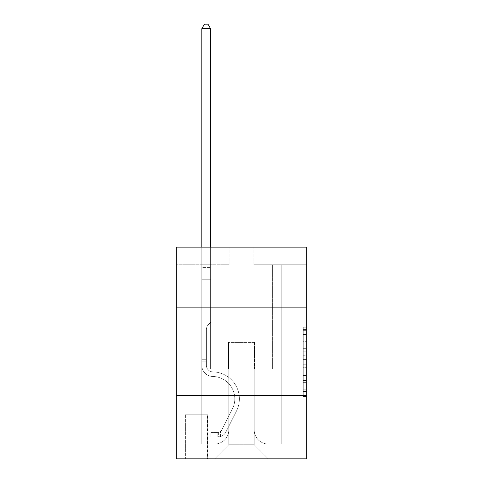 <?xml version="1.0" encoding="UTF-8"?>
<svg xmlns="http://www.w3.org/2000/svg" width="483" height="483" viewBox="0 0 483 483"><rect width="100%" height="100%" fill="white"/><g stroke="black" fill="none" stroke-linecap="round" stroke-linejoin="round"><path stroke-width="0.36" stroke-dasharray="2.42 1.81" d="M303.246 348.309L303.246 359.394L306.777 359.394L306.777 392.987L306.777 330.65L306.777 359.394L303.246 359.394L303.246 329.611L303.246 396.452L303.246 327.184L303.246 391.604L306.777 391.604L303.246 391.604L306.777 391.604L303.246 391.604L303.246 380.519L303.246 396.452L306.777 396.452L306.777 327.184L306.777 391.429L306.777 364.242L303.246 364.242L306.777 364.242L306.777 380.519L306.777 332.032L303.246 332.032L306.777 332.032L306.777 396.452L306.777 330.65L306.777 396.452L303.246 396.452L303.246 327.184L306.777 327.184L306.777 330.65L306.777 327.184L306.777 330.65L306.777 327.184L306.777 329.611L306.777 327.184L303.246 327.184L303.246 332.032L306.777 332.032L303.246 332.032L303.246 348.309L306.777 348.309M264.08 307.128L264.08 395.342L218.92 395.342L264.08 395.342L218.92 395.342L264.08 395.342L264.08 307.128L218.92 307.128L218.92 395.342L218.92 307.128L264.08 307.128M207.63 414.746L185.043 414.746L207.63 414.746L207.63 458.85L185.043 458.85L207.63 458.85M185.043 414.746L185.043 458.85M306.777 355.24L306.777 351.775L306.777 355.24L303.246 355.24L303.246 341.3L303.246 382.337L303.246 372.037L306.777 372.037L303.246 372.037L303.246 396.452L306.777 396.452L303.246 396.452L306.777 396.452L303.246 396.452L303.246 327.184L306.777 327.184L303.246 327.184L306.777 327.184L303.246 327.184L303.246 355.24L306.777 355.24M306.777 395.342L306.777 458.85L176.223 458.85L176.223 395.342L306.777 395.342L306.777 247.145L253.847 247.145L306.777 247.145L306.777 264.787L306.777 247.145L176.223 247.145L229.153 247.145L176.223 247.145L176.223 264.787L229.153 264.787L176.223 264.787L176.223 247.145L176.223 307.128L306.777 307.128L176.223 307.128L176.223 395.342L306.777 395.342L176.223 395.342M201.803 264.787L201.803 444.028L214.681 444.028A14.116 14.116 0 0 0 228.797 429.918L228.797 342.411L228.797 444.734L228.797 342.411L228.797 444.734L228.797 342.411L254.203 342.411L254.203 429.918A14.116 14.116 0 0 0 268.319 444.028L281.197 444.028L281.197 264.787L281.197 444.028L281.197 264.787L281.197 444.028L281.197 264.787L281.197 444.028L281.197 264.787L281.197 444.028L281.197 264.787L281.197 444.028L281.197 264.787L281.197 444.028L281.197 264.787L281.197 444.028L281.197 264.787L281.197 444.028L281.197 264.787L281.197 444.028L281.197 264.787L281.197 444.028L281.197 264.787L281.197 444.028L281.197 264.787L281.197 444.028L293.012 444.028L268.319 444.028L281.197 444.028L268.319 444.028L281.197 444.028L268.319 444.028L281.197 444.028L268.319 444.028L281.197 444.028L268.319 444.028L281.197 444.028L268.319 444.028L281.197 444.028L268.319 444.028L281.197 444.028L268.319 444.028L281.197 444.028L268.319 444.028L281.197 444.028L268.319 444.028L281.197 444.028L268.319 444.028L281.197 444.028L281.197 264.787L272.376 264.787L281.197 264.787L272.376 264.787L281.197 264.787L272.376 264.787L281.197 264.787L272.376 264.787L281.197 264.787L272.376 264.787L281.197 264.787L272.376 264.787L281.197 264.787L272.376 264.787L281.197 264.787L272.376 264.787L281.197 264.787L272.376 264.787L281.197 264.787L272.376 264.787L281.197 264.787L272.376 264.787L281.197 264.787L272.376 264.787L281.197 264.787L272.376 264.787L281.197 264.787L281.197 444.028L268.319 444.028A14.116 14.116 0 0 1 254.203 429.918A14.116 14.116 0 0 0 268.319 444.028A14.116 14.116 0 0 1 254.203 429.918A14.116 14.116 0 0 0 268.319 444.028A14.116 14.116 0 0 1 254.203 429.918A14.116 14.116 0 0 0 268.319 444.028A14.116 14.116 0 0 1 254.203 429.918A14.116 14.116 0 0 0 268.319 444.028A14.116 14.116 0 0 1 254.203 429.918A14.116 14.116 0 0 0 268.319 444.028A14.116 14.116 0 0 1 254.203 429.918A14.116 14.116 0 0 0 268.319 444.028A14.116 14.116 0 0 1 254.203 429.918A14.116 14.116 0 0 0 268.319 444.028A14.116 14.116 0 0 1 254.203 429.918A14.116 14.116 0 0 0 268.319 444.028A14.116 14.116 0 0 1 254.203 429.918A14.116 14.116 0 0 0 268.319 444.028A14.116 14.116 0 0 1 254.203 429.918A14.116 14.116 0 0 0 268.319 444.028A14.116 14.116 0 0 1 254.203 429.918A14.116 14.116 0 0 0 268.319 444.028A14.116 14.116 0 0 1 254.203 429.918L254.203 342.411L254.203 444.734L228.797 444.734L254.203 444.734L268.319 458.85L293.012 458.85L214.681 458.85L268.319 458.85L254.203 444.734L268.319 458.85L254.203 444.734L254.203 342.411L254.203 444.734L254.203 342.411L228.447 342.411L228.447 368.873L210.624 368.873L210.624 264.787L201.803 264.787L201.803 444.028L214.681 444.028A14.116 14.116 0 0 0 228.797 429.918L228.797 342.411L228.447 342.411L228.447 368.873L210.624 368.873L210.624 264.787L201.803 264.787L201.803 444.028L214.681 444.028L189.988 444.028L214.681 444.028L201.803 444.028L201.803 264.787L201.803 444.028L201.803 264.787L201.803 444.028L201.803 264.787L201.803 444.028L201.803 264.787L201.803 444.028L201.803 264.787L201.803 444.028L201.803 264.787L201.803 444.028L201.803 264.787L201.803 444.028L201.803 264.787L201.803 444.028L201.803 264.787L201.803 444.028L201.803 264.787L201.803 444.028L201.803 264.787L210.624 264.787L201.803 264.787L210.624 264.787L201.803 264.787L210.624 264.787L201.803 264.787L210.624 264.787L201.803 264.787L210.624 264.787L201.803 264.787L210.624 264.787L201.803 264.787L210.624 264.787L201.803 264.787L210.624 264.787L201.803 264.787L210.624 264.787L201.803 264.787L210.624 264.787L201.803 264.787L210.624 264.787L201.803 264.787L210.624 264.787L201.803 264.787L201.803 444.028L201.803 264.787M228.797 429.918L228.797 342.411L228.447 342.411L228.447 368.873L210.624 368.873L210.624 264.787L210.624 368.873L210.624 264.787L210.624 368.873L210.624 264.787L210.624 368.873L210.624 264.787L210.624 368.873L210.624 264.787L210.624 368.873L210.624 264.787L210.624 368.873L210.624 264.787L210.624 368.873L210.624 264.787L210.624 368.873L210.624 264.787L210.624 368.873L210.624 264.787L210.624 368.873L210.624 264.787L210.624 368.873L210.624 264.787L210.624 368.873L228.447 368.873L210.624 368.873L228.447 368.873L210.624 368.873L228.447 368.873L210.624 368.873L228.447 368.873L210.624 368.873L228.447 368.873L210.624 368.873L228.447 368.873L210.624 368.873L228.447 368.873L210.624 368.873L228.447 368.873L210.624 368.873L228.447 368.873L210.624 368.873L228.447 368.873L210.624 368.873L228.447 368.873L210.624 368.873L228.447 368.873L228.447 342.411L228.447 368.873L228.447 342.411L228.447 368.873L228.447 342.411L228.447 368.873L228.447 342.411L228.447 368.873L228.447 342.411L228.447 368.873L228.447 342.411L228.447 368.873L228.447 342.411L228.447 368.873L228.447 342.411L228.447 368.873L228.447 342.411L228.447 368.873L228.447 342.411L228.447 368.873L228.447 342.411L228.447 368.873L228.447 342.411L228.797 342.411L228.447 342.411L228.797 342.411L228.447 342.411L228.797 342.411L228.447 342.411L228.797 342.411L228.447 342.411L228.797 342.411L228.447 342.411L228.797 342.411L228.447 342.411L228.797 342.411L228.447 342.411L228.797 342.411L228.447 342.411L228.797 342.411L228.447 342.411L228.797 342.411L228.447 342.411L228.797 342.411L228.447 342.411L228.797 342.411L228.797 429.918A14.116 14.116 0 0 1 214.681 444.028A14.116 14.116 0 0 0 228.797 429.918A14.116 14.116 0 0 1 214.681 444.028A14.116 14.116 0 0 0 228.797 429.918A14.116 14.116 0 0 1 214.681 444.028A14.116 14.116 0 0 0 228.797 429.918A14.116 14.116 0 0 1 214.681 444.028A14.116 14.116 0 0 0 228.797 429.918A14.116 14.116 0 0 1 214.681 444.028A14.116 14.116 0 0 0 228.797 429.918A14.116 14.116 0 0 1 214.681 444.028A14.116 14.116 0 0 0 228.797 429.918A14.116 14.116 0 0 1 214.681 444.028A14.116 14.116 0 0 0 228.797 429.918A14.116 14.116 0 0 1 214.681 444.028A14.116 14.116 0 0 0 228.797 429.918A14.116 14.116 0 0 1 214.681 444.028A14.116 14.116 0 0 0 228.797 429.918A14.116 14.116 0 0 1 214.681 444.028A14.116 14.116 0 0 0 228.797 429.918A14.116 14.116 0 0 1 214.681 444.028A14.116 14.116 0 0 0 228.797 429.918M306.777 264.787L253.847 264.787L306.777 264.787M185.4 458.85L207.273 458.85L185.4 458.85L185.4 414.746L207.273 414.746L207.273 458.85L207.273 414.746L185.4 414.746L185.4 458.85M189.988 458.85L214.681 458.85L228.797 444.734L214.681 458.85L228.797 444.734L214.681 458.85L189.988 458.85L189.988 444.028L189.988 458.85M254.553 342.411L254.203 342.411L254.553 342.411L254.203 342.411L254.553 342.411L254.203 342.411L254.553 342.411L254.203 342.411L254.553 342.411L254.203 342.411L254.553 342.411L254.203 342.411L254.553 342.411L254.203 342.411L254.553 342.411L254.203 342.411L254.553 342.411L254.203 342.411L254.553 342.411L254.203 342.411L254.553 342.411L254.203 342.411L254.553 342.411L254.203 342.411L254.553 342.411L254.203 342.411L254.553 342.411L254.553 368.873L254.553 342.411M253.847 264.787L253.847 247.145L253.847 264.787M229.153 264.787L229.153 247.145L229.153 264.787M293.012 444.028L293.012 458.85L293.012 444.028M272.376 264.787L272.376 368.873L254.553 368.873L272.376 368.873L254.553 368.873L272.376 368.873L254.553 368.873L272.376 368.873L254.553 368.873L272.376 368.873L254.553 368.873L272.376 368.873L254.553 368.873L272.376 368.873L254.553 368.873L272.376 368.873L254.553 368.873L272.376 368.873L254.553 368.873L272.376 368.873L254.553 368.873L272.376 368.873L254.553 368.873L272.376 368.873L254.553 368.873L272.376 368.873L254.553 368.873L272.376 368.873L272.376 264.787M306.777 307.128L176.223 307.128M303.246 359.394L306.777 359.394L303.246 359.394M303.246 329.611L303.246 327.184L303.246 329.611L306.777 329.611L303.246 329.611M303.246 382.168L303.246 367.708L303.246 382.168L306.777 382.168L303.246 382.168M303.246 367.708L303.246 364.242L306.777 364.242L303.246 364.242L303.246 367.708L306.777 367.708L303.246 367.708M303.246 341.3L303.246 332.032L303.246 341.3L306.777 341.3L303.246 341.3M303.246 327.184L306.777 327.184L303.246 327.184L303.246 330.65L303.246 327.184L306.777 327.184M303.246 396.452L306.777 396.452L303.246 396.452L303.246 392.987L303.246 396.452M206.392 359.702L206.392 361.821L201.803 361.821L201.803 359.702L201.803 365.353L201.803 28.739L201.803 279.252L201.803 28.739L210.624 28.739L210.624 267.612L210.624 28.739L201.803 28.739L204.454 24.15L207.98 24.15L204.454 24.15L201.803 28.739L201.803 279.252L201.803 28.739L210.624 28.739L207.98 24.15L210.624 28.739L210.624 279.252L201.803 279.252L201.803 28.739L204.454 24.15L207.98 24.15L204.454 24.15L201.803 28.739L201.803 279.252L201.803 28.739L210.624 28.739L201.803 28.739L204.454 24.15L207.98 24.15L210.624 28.739L207.98 24.15L204.454 24.15L201.803 28.739L201.803 279.252L201.803 28.739L210.624 28.739L210.624 267.612L210.624 28.739L201.803 28.739L204.454 24.15L207.98 24.15L210.624 28.739L207.98 24.15L204.454 24.15L201.803 28.739L201.803 279.252L201.803 28.739L210.624 28.739L210.624 268.928L210.624 28.739L201.803 28.739L204.454 24.15L207.98 24.15L210.624 28.739L207.98 24.15L204.454 24.15L201.803 28.739L201.803 279.252L201.803 28.739L210.624 28.739L210.624 322.3L208.638 324.286A7.668 7.668 -35.3 0 0 206.392 329.708A7.668 7.668 144.7 0 1 208.638 324.286L210.624 322.3L210.624 279.252L201.803 279.252L201.803 268.928L201.803 365.353A11.115 11.115 -35.3 0 0 212.743 376.468A11.115 11.115 144.7 0 1 201.803 365.353L201.803 279.252L210.624 279.252L210.624 28.739L201.803 28.739L204.454 24.15L207.98 24.15L210.624 28.739L207.98 24.15L204.454 24.15L201.803 28.739L201.803 268.928L201.803 28.739L210.624 28.739L210.624 322.3L208.638 324.286A7.668 7.668 -59.4 0 0 206.392 329.708A7.668 7.668 120.6 0 1 208.638 324.286L210.624 322.3L210.624 279.252L201.803 279.252L201.803 365.353A11.115 11.115 -59.4 0 0 212.743 376.468A11.115 11.115 144.7 0 1 201.803 365.353L201.803 279.252L210.624 279.252L210.624 28.739L201.803 28.739L204.454 24.15L207.98 24.15L210.624 28.739L207.98 24.15L204.454 24.15L201.803 28.739L201.803 279.252L210.624 279.252L210.624 322.3L208.638 324.286A7.668 7.668 -59.4 0 0 206.392 329.708A7.668 7.668 120.6 0 1 208.638 324.286L210.624 322.3L210.624 268.928L210.624 279.252L201.803 279.252L201.803 365.353A11.115 11.115 -59.4 0 0 212.743 376.468A11.115 11.115 144.7 0 1 201.803 365.353L201.803 279.252L210.624 279.252L210.624 322.3L208.638 324.286A7.668 7.668 -59.4 0 0 206.392 329.708A7.668 7.668 120.6 0 1 208.638 324.286L210.624 322.3L210.624 267.612L210.624 279.252L201.803 279.252L201.803 365.353A11.115 11.115 -59.4 0 0 212.743 376.468A22.405 22.405 144.7 0 1 232.408 408.932A22.405 22.405 -35.3 0 0 212.743 376.468A11.115 11.115 120.6 0 1 201.803 365.353L201.803 279.252L210.624 279.252L210.624 322.3L208.638 324.286A7.668 7.668 -59.4 0 0 206.392 329.708A7.668 7.668 120.6 0 1 208.638 324.286L210.624 322.3L210.624 28.739L210.624 279.252L201.803 279.252L201.803 365.353A11.115 11.115 -59.4 0 0 212.743 376.468A11.115 11.115 120.6 0 1 201.803 365.353L201.803 279.252L210.624 279.252L210.624 322.3L208.638 324.286A7.668 7.668 -59.4 0 0 206.392 329.708A7.668 7.668 120.6 0 1 208.638 324.286L210.624 322.3L210.624 28.739L201.803 28.739L210.624 28.739L207.98 24.15L210.624 28.739L210.624 279.252L201.803 279.252L201.803 365.353A11.115 11.115 -59.4 0 0 212.743 376.468A11.115 11.115 120.6 0 1 201.803 365.353L201.803 279.252L210.624 279.252L210.624 322.3L208.638 324.286A7.668 7.668 -59.4 0 0 206.392 329.708A7.668 7.668 120.6 0 1 208.638 324.286L210.624 322.3L210.624 28.739L201.803 28.739L204.454 24.15L207.98 24.15L204.454 24.15L201.803 28.739L201.803 267.612L201.803 28.739L210.624 28.739L207.98 24.15L210.624 28.739L210.624 279.252L201.803 279.252L201.803 365.353A11.115 11.115 -59.4 0 0 212.743 376.468A22.405 22.405 120.6 0 1 232.408 408.932A22.405 22.405 -35.3 0 0 212.743 376.468A11.115 11.115 120.6 0 1 201.803 365.353L201.803 279.252L210.624 279.252L210.624 322.3L208.638 324.286A7.668 7.668 -59.4 0 0 206.392 329.708A7.668 7.668 120.6 0 1 208.638 324.286L210.624 322.3L210.624 28.739L201.803 28.739L204.454 24.15L207.98 24.15L204.454 24.15L201.803 28.739L201.803 268.928L201.803 28.739L210.624 28.739L207.98 24.15L210.624 28.739L210.624 279.252L201.803 279.252L201.803 365.353A11.115 11.115 -59.4 0 0 212.743 376.468A11.115 11.115 120.6 0 1 201.803 365.353L201.803 279.252L210.624 279.252L210.624 322.3L208.638 324.286A7.668 7.668 -59.4 0 0 206.392 329.708A7.668 7.668 120.6 0 1 208.638 324.286L210.624 322.3L210.624 28.739L201.803 28.739L204.454 24.15L207.98 24.15L204.454 24.15L201.803 28.739L201.803 365.353A11.115 11.115 -59.4 0 0 212.743 376.468A11.115 11.115 120.6 0 1 201.803 365.353L201.803 279.252L210.624 279.252L210.624 322.3L208.638 324.286A7.668 7.668 -59.4 0 0 206.392 329.708A7.668 7.668 120.6 0 1 208.638 324.286L210.624 322.3L210.624 279.252L201.803 279.252L201.803 365.353A11.115 11.115 -59.4 0 0 212.743 376.468A22.405 22.405 120.6 0 1 232.408 408.932A22.405 22.405 -35.3 0 0 212.743 376.468A11.115 11.115 120.6 0 1 201.803 365.353L201.803 279.252L210.624 279.252L210.624 268.928L210.624 322.3L208.638 324.286A7.668 7.668 -59.4 0 0 206.392 329.708A7.668 7.668 120.6 0 1 208.638 324.286L210.624 322.3L210.624 279.252L201.803 279.252L201.803 365.353A11.115 11.115 -59.4 0 0 212.743 376.468A11.115 11.115 120.6 0 1 201.803 365.353L201.803 279.252L210.624 279.252L210.624 267.612L210.624 322.3L208.638 324.286A7.668 7.668 -59.4 0 0 206.392 329.708A7.668 7.668 120.6 0 1 208.638 324.286L210.624 322.3L210.624 279.252L201.803 279.252L201.803 365.353A11.115 11.115 -59.4 0 0 212.743 376.468A11.115 11.115 120.6 0 1 201.803 365.353L201.803 279.252L210.624 279.252L210.624 28.739L207.98 24.15L210.624 28.739L210.624 322.3L208.638 324.286A7.668 7.668 -59.4 0 0 206.392 329.708A7.668 7.668 120.6 0 1 208.638 324.286L210.624 322.3L210.624 279.252L201.803 279.252L201.803 365.353L201.803 361.821L206.392 361.821L206.392 359.702L201.803 359.702L206.392 359.702L206.392 365.353L206.392 329.708L206.392 365.353A6.527 6.527 -35.3 0 0 212.816 371.88A6.527 6.527 144.7 0 1 206.392 365.353L206.392 329.708L206.392 365.353L206.392 359.702L201.803 359.702L206.392 359.702L206.392 365.353A6.527 6.527 -59.4 0 0 212.816 371.88A6.527 6.527 144.7 0 1 206.392 365.353L206.392 329.708L206.392 365.353A6.527 6.527 -59.4 0 0 212.816 371.88A6.527 6.527 144.7 0 1 206.392 365.353L206.392 329.708L206.392 365.353L206.392 359.702L201.803 359.702L206.392 359.702L206.392 365.353A6.527 6.527 -59.4 0 0 212.816 371.88A26.994 26.994 144.7 0 1 236.507 410.997A26.994 26.994 -35.3 0 0 212.816 371.88A6.527 6.527 120.6 0 1 206.392 365.353L206.392 329.708L206.392 365.353A6.527 6.527 -59.4 0 0 212.816 371.88A6.527 6.527 120.6 0 1 206.392 365.353L206.392 329.708L206.392 365.353L206.392 359.702L201.803 359.702L206.392 359.702L206.392 365.353A6.527 6.527 -59.4 0 0 212.816 371.88A6.527 6.527 120.6 0 1 206.392 365.353L206.392 329.708L206.392 365.353A6.527 6.527 -59.4 0 0 212.816 371.88A26.994 26.994 120.6 0 1 236.507 410.997A26.994 26.994 -35.3 0 0 212.816 371.88A6.527 6.527 120.6 0 1 206.392 365.353L206.392 329.708L206.392 365.353L206.392 359.702L201.803 359.702L206.392 359.702L206.392 365.353A6.527 6.527 -59.4 0 0 212.816 371.88A6.527 6.527 120.6 0 1 206.392 365.353L206.392 329.708L206.392 365.353A6.527 6.527 -59.4 0 0 212.816 371.88A6.527 6.527 120.6 0 1 206.392 365.353L206.392 329.708L206.392 365.353L206.392 359.702L201.803 359.702L206.392 359.702L206.392 365.353A6.527 6.527 -59.4 0 0 212.816 371.88A26.994 26.994 120.6 0 1 236.507 410.997A26.994 26.994 -35.3 0 0 212.816 371.88A6.527 6.527 120.6 0 1 206.392 365.353L206.392 329.708L206.392 365.353A6.527 6.527 -59.4 0 0 212.816 371.88A6.527 6.527 120.6 0 1 206.392 365.353L206.392 329.708L206.392 365.353L206.392 359.702L201.803 359.702M217.857 436.97A9.352 9.352 -35.3 0 0 226.038 431.82L236.507 410.997A26.994 26.994 -59.4 0 0 212.816 371.88A6.527 6.527 120.6 0 1 206.392 365.353A6.527 6.527 -59.4 0 0 212.816 371.88A26.994 26.994 120.6 0 1 236.507 410.997A26.994 26.994 -59.4 0 0 212.816 371.88A6.527 6.527 120.6 0 1 206.392 365.353L206.392 329.708L206.392 365.353A6.527 6.527 -59.4 0 0 212.816 371.88A6.527 6.527 120.6 0 1 206.392 365.353A6.527 6.527 120.6 0 0 212.816 371.88A26.994 26.994 120.6 0 1 236.507 410.997A26.994 26.994 -59.4 0 0 212.816 371.88A6.527 6.527 120.6 0 1 206.392 365.353A6.527 6.527 120.6 0 0 212.816 371.88A6.527 6.527 120.6 0 1 206.392 365.353A6.527 6.527 120.6 0 0 212.816 371.88A26.994 26.994 120.6 0 1 236.507 410.997L226.038 431.82L236.507 410.997A26.994 26.994 -59.4 0 0 212.816 371.88A6.527 6.527 120.6 0 1 206.392 365.353A6.527 6.527 120.6 0 0 212.816 371.88A26.994 26.994 120.6 0 1 236.507 410.997A26.994 26.994 -59.4 0 0 212.816 371.88A6.527 6.527 120.6 0 1 206.392 365.353A6.527 6.527 120.6 0 0 212.816 371.88A6.527 6.527 120.6 0 1 206.392 365.353A6.527 6.527 120.6 0 0 212.816 371.88A26.994 26.994 120.6 0 1 236.507 410.997A26.994 26.994 -59.4 0 0 212.816 371.88A6.527 6.527 120.6 0 1 206.392 365.353A6.527 6.527 120.6 0 0 212.816 371.88A26.994 26.994 120.6 0 1 236.507 410.997L226.038 431.82A9.352 9.352 144.7 0 1 220.508 436.535A9.352 9.352 -35.3 0 0 226.038 431.82L236.507 410.997A26.994 26.994 -59.4 0 0 212.816 371.88A6.527 6.527 120.6 0 1 206.392 365.353A6.527 6.527 120.6 0 0 212.816 371.88A6.527 6.527 120.6 0 1 206.392 365.353A6.527 6.527 120.6 0 0 212.816 371.88A26.994 26.994 120.6 0 1 236.507 410.997A26.994 26.994 -59.4 0 0 212.816 371.88A6.527 6.527 120.6 0 1 206.392 365.353A6.527 6.527 120.6 0 0 212.816 371.88A26.994 26.994 120.6 0 1 236.507 410.997A26.994 26.994 -59.4 0 0 212.816 371.88A6.527 6.527 120.6 0 1 206.392 365.353A6.527 6.527 120.6 0 0 212.816 371.88A6.527 6.527 120.6 0 1 206.392 365.353A6.527 6.527 120.6 0 0 212.816 371.88A26.994 26.994 120.6 0 1 236.507 410.997L226.038 431.82L236.507 410.997A26.994 26.994 -59.4 0 0 212.816 371.88A6.527 6.527 120.6 0 1 206.392 365.353A6.527 6.527 120.6 0 0 212.816 371.88A26.994 26.994 120.6 0 1 236.507 410.997A26.994 26.994 -59.4 0 0 212.816 371.88A26.994 26.994 -59.4 0 1 236.507 410.997L226.038 431.82L236.507 410.997A26.994 26.994 -59.4 0 0 212.816 371.88A26.994 26.994 -59.4 0 1 236.507 410.997A26.994 26.994 -59.4 0 0 212.816 371.88A26.994 26.994 -59.4 0 1 236.507 410.997L226.038 431.82A9.352 9.352 120.6 0 1 220.508 436.535C217.785 437.115 217.785 437.115 220.508 436.535C217.785 437.115 217.785 437.115 220.508 436.535A9.352 9.352 -59.4 0 0 226.038 431.82L236.507 410.997A26.994 26.994 -59.4 0 0 212.816 371.88A26.994 26.994 -59.4 0 1 236.507 410.997L226.038 431.82L236.507 410.997A26.994 26.994 -59.4 0 0 212.816 371.88A26.994 26.994 -59.4 0 1 236.507 410.997A26.994 26.994 -59.4 0 0 212.816 371.88A26.994 26.994 -59.4 0 1 236.507 410.997L226.038 431.82L236.507 410.997A26.994 26.994 -59.4 0 0 212.816 371.88A26.994 26.994 -59.4 0 1 236.507 410.997L226.038 431.82A9.352 9.352 120.6 0 1 220.508 436.535C217.785 437.115 217.785 437.115 220.508 436.535C217.785 437.115 217.785 437.115 220.508 436.535A9.352 9.352 -59.4 0 0 226.038 431.82L236.507 410.997A26.994 26.994 -59.4 0 0 212.816 371.88A26.994 26.994 -59.4 0 1 236.507 410.997A26.994 26.994 -59.4 0 0 212.816 371.88A26.994 26.994 -59.4 0 1 236.507 410.997L226.038 431.82L236.507 410.997A26.994 26.994 -59.4 0 0 212.816 371.88A26.994 26.994 -59.4 0 1 236.507 410.997L226.038 431.82L236.507 410.997A26.994 26.994 -59.4 0 0 212.816 371.88A26.994 26.994 -59.4 0 1 236.507 410.997A26.994 26.994 -59.4 0 0 212.816 371.88A26.994 26.994 -59.4 0 1 236.507 410.997L226.038 431.82A9.352 9.352 120.6 0 1 220.508 436.535C217.785 437.115 217.785 437.115 220.508 436.535C217.785 437.115 217.785 437.115 220.508 436.535A9.352 9.352 -59.4 0 0 226.038 431.82L236.507 410.997A26.994 26.994 -59.4 0 0 212.816 371.88A26.994 26.994 -59.4 0 1 236.507 410.997L226.038 431.82A9.352 9.352 120.6 0 1 220.508 436.535C217.785 437.115 217.785 437.115 220.508 436.535C217.785 437.115 217.785 437.115 220.508 436.535A9.352 9.352 -59.4 0 0 226.038 431.82L236.507 410.997L226.038 431.82A9.352 9.352 120.6 0 1 220.508 436.535C217.785 437.115 217.785 437.115 220.508 436.535C217.785 437.115 217.785 437.115 220.508 436.535A9.352 9.352 -59.4 0 0 226.038 431.82L236.507 410.997L226.038 431.82A9.352 9.352 120.6 0 1 220.508 436.535C217.785 437.115 217.785 437.115 220.508 436.535C217.785 437.115 217.785 437.115 220.508 436.535A9.352 9.352 -59.4 0 0 226.038 431.82L236.507 410.997L226.038 431.82A9.352 9.352 120.6 0 1 220.508 436.535C217.785 437.115 217.785 437.115 220.508 436.535C217.785 437.115 217.785 437.115 220.508 436.535A9.352 9.352 -59.4 0 0 226.038 431.82L236.507 410.997L226.038 431.82A9.352 9.352 120.6 0 1 220.508 436.535C217.785 437.115 217.785 437.115 220.508 436.535C217.785 437.115 217.785 437.115 220.508 436.535A9.352 9.352 -59.4 0 0 226.038 431.82L236.507 410.997L226.038 431.82A9.352 9.352 120.6 0 1 220.508 436.535C217.785 437.115 217.785 437.115 220.508 436.535C217.785 437.115 217.785 437.115 220.508 436.535A9.352 9.352 -59.4 0 0 226.038 431.82L236.507 410.997L226.038 431.82A9.352 9.352 120.6 0 1 220.508 436.535C217.785 437.115 217.785 437.115 220.508 436.535C217.785 437.115 217.785 437.115 220.508 436.535A9.352 9.352 -59.4 0 0 226.038 431.82L236.507 410.997L226.038 431.82A9.352 9.352 120.6 0 1 220.508 436.535C217.785 437.115 217.785 437.115 220.508 436.535C217.785 437.115 217.785 437.115 220.508 436.535A9.352 9.352 -59.4 0 0 226.038 431.82L236.507 410.997L226.038 431.82A9.352 9.352 120.6 0 1 220.508 436.535C217.785 437.115 217.785 437.115 220.508 436.535C217.785 437.115 217.785 437.115 220.508 436.535A9.352 9.352 -59.4 0 0 226.038 431.82A9.352 9.352 -35.3 0 1 217.857 436.97L217.857 432.382A4.764 4.764 -35.3 0 0 221.939 429.761L232.408 408.932A22.405 22.405 -59.4 0 0 212.743 376.468A22.405 22.405 120.6 0 1 232.408 408.932A22.405 22.405 -59.4 0 0 212.743 376.468A11.115 11.115 120.6 0 1 201.803 365.353A11.115 11.115 -59.4 0 0 212.743 376.468A11.115 11.115 120.6 0 1 201.803 365.353A11.115 11.115 120.6 0 0 212.743 376.468A22.405 22.405 120.6 0 1 232.408 408.932A22.405 22.405 -59.4 0 0 212.743 376.468A11.115 11.115 120.6 0 1 201.803 365.353A11.115 11.115 120.6 0 0 212.743 376.468A11.115 11.115 120.6 0 1 201.803 365.353A11.115 11.115 120.6 0 0 212.743 376.468A22.405 22.405 120.6 0 1 232.408 408.932L221.939 429.761L232.408 408.932A22.405 22.405 -59.4 0 0 212.743 376.468A11.115 11.115 120.6 0 1 201.803 365.353A11.115 11.115 120.6 0 0 212.743 376.468A22.405 22.405 120.6 0 1 232.408 408.932A22.405 22.405 -59.4 0 0 212.743 376.468A11.115 11.115 120.6 0 1 201.803 365.353A11.115 11.115 120.6 0 0 212.743 376.468A11.115 11.115 120.6 0 1 201.803 365.353A11.115 11.115 120.6 0 0 212.743 376.468A22.405 22.405 120.6 0 1 232.408 408.932A22.405 22.405 -59.4 0 0 212.743 376.468A11.115 11.115 120.6 0 1 201.803 365.353A11.115 11.115 120.6 0 0 212.743 376.468A22.405 22.405 120.6 0 1 232.408 408.932L221.939 429.761A4.764 4.764 144.7 0 1 220.508 431.458C217.833 432.69 217.833 432.69 220.508 431.458C217.833 432.69 217.833 432.69 220.508 431.458A4.764 4.764 -35.3 0 0 221.939 429.761L232.408 408.932A22.405 22.405 -59.4 0 0 212.743 376.468A11.115 11.115 120.6 0 1 201.803 365.353A11.115 11.115 120.6 0 0 212.743 376.468A11.115 11.115 120.6 0 1 201.803 365.353A11.115 11.115 120.6 0 0 212.743 376.468A22.405 22.405 120.6 0 1 232.408 408.932A22.405 22.405 -59.4 0 0 212.743 376.468A11.115 11.115 120.6 0 1 201.803 365.353A11.115 11.115 120.6 0 0 212.743 376.468A22.405 22.405 120.6 0 1 232.408 408.932A22.405 22.405 -59.4 0 0 212.743 376.468A11.115 11.115 120.6 0 1 201.803 365.353A11.115 11.115 120.6 0 0 212.743 376.468A11.115 11.115 120.6 0 1 201.803 365.353A11.115 11.115 120.6 0 0 212.743 376.468A22.405 22.405 120.6 0 1 232.408 408.932L221.939 429.761L232.408 408.932A22.405 22.405 -59.4 0 0 212.743 376.468A11.115 11.115 120.6 0 1 201.803 365.353A11.115 11.115 120.6 0 0 212.743 376.468A22.405 22.405 120.6 0 1 232.408 408.932A22.405 22.405 -59.4 0 0 212.743 376.468A22.405 22.405 -59.4 0 1 232.408 408.932L221.939 429.761L232.408 408.932A22.405 22.405 -59.4 0 0 212.743 376.468A22.405 22.405 -59.4 0 1 232.408 408.932A22.405 22.405 -59.4 0 0 212.743 376.468A22.405 22.405 -59.4 0 1 232.408 408.932L221.939 429.761A4.764 4.764 120.6 0 1 220.508 431.458C217.833 432.69 217.833 432.69 220.508 431.458C217.833 432.69 217.833 432.69 220.508 431.458A4.764 4.764 -59.4 0 0 221.939 429.761L232.408 408.932A22.405 22.405 -59.4 0 0 212.743 376.468A22.405 22.405 -59.4 0 1 232.408 408.932L221.939 429.761L232.408 408.932A22.405 22.405 -59.4 0 0 212.743 376.468A22.405 22.405 -59.4 0 1 232.408 408.932A22.405 22.405 -59.4 0 0 212.743 376.468A22.405 22.405 -59.4 0 1 232.408 408.932L221.939 429.761L232.408 408.932A22.405 22.405 -59.4 0 0 212.743 376.468A22.405 22.405 -59.4 0 1 232.408 408.932L221.939 429.761A4.764 4.764 120.6 0 1 220.508 431.458C217.833 432.69 217.833 432.69 220.508 431.458C217.833 432.69 217.833 432.69 220.508 431.458A4.764 4.764 -59.4 0 0 221.939 429.761L232.408 408.932A22.405 22.405 -59.4 0 0 212.743 376.468A22.405 22.405 -59.4 0 1 232.408 408.932A22.405 22.405 -59.4 0 0 212.743 376.468A22.405 22.405 -59.4 0 1 232.408 408.932L221.939 429.761L232.408 408.932A22.405 22.405 -59.4 0 0 212.743 376.468A22.405 22.405 -59.4 0 1 232.408 408.932L221.939 429.761L232.408 408.932A22.405 22.405 -59.4 0 0 212.743 376.468A22.405 22.405 -59.4 0 1 232.408 408.932A22.405 22.405 -59.4 0 0 212.743 376.468A22.405 22.405 -59.4 0 1 232.408 408.932L221.939 429.761A4.764 4.764 120.6 0 1 220.508 431.458C217.833 432.69 217.833 432.69 220.508 431.458C217.833 432.69 217.833 432.69 220.508 431.458A4.764 4.764 -59.4 0 0 221.939 429.761L232.408 408.932A22.405 22.405 -59.4 0 0 212.743 376.468A22.405 22.405 -59.4 0 1 232.408 408.932L221.939 429.761A4.764 4.764 120.6 0 1 220.508 431.458C217.833 432.69 217.833 432.69 220.508 431.458C217.833 432.69 217.833 432.69 220.508 431.458A4.764 4.764 -59.4 0 0 221.939 429.761L232.408 408.932L221.939 429.761A4.764 4.764 120.6 0 1 220.508 431.458C217.833 432.69 217.833 432.69 220.508 431.458C217.833 432.69 217.833 432.69 220.508 431.458A4.764 4.764 -59.4 0 0 221.939 429.761L232.408 408.932L221.939 429.761A4.764 4.764 120.6 0 1 220.508 431.458C217.833 432.69 217.833 432.69 220.508 431.458C217.833 432.69 217.833 432.69 220.508 431.458A4.764 4.764 -59.4 0 0 221.939 429.761L232.408 408.932L221.939 429.761A4.764 4.764 120.6 0 1 220.508 431.458C217.833 432.69 217.833 432.69 220.508 431.458C217.833 432.69 217.833 432.69 220.508 431.458A4.764 4.764 -59.4 0 0 221.939 429.761L232.408 408.932L221.939 429.761A4.764 4.764 120.6 0 1 220.508 431.458C217.833 432.69 217.833 432.69 220.508 431.458C217.833 432.69 217.833 432.69 220.508 431.458A4.764 4.764 -59.4 0 0 221.939 429.761L232.408 408.932L221.939 429.761A4.764 4.764 120.6 0 1 220.508 431.458C217.833 432.69 217.833 432.69 220.508 431.458C217.833 432.69 217.833 432.69 220.508 431.458A4.764 4.764 -59.4 0 0 221.939 429.761L232.408 408.932L221.939 429.761A4.764 4.764 120.6 0 1 220.508 431.458C217.833 432.69 217.833 432.69 220.508 431.458C217.833 432.69 217.833 432.69 220.508 431.458A4.764 4.764 -59.4 0 0 221.939 429.761L232.408 408.932L221.939 429.761A4.764 4.764 120.6 0 1 220.508 431.458C217.833 432.69 217.833 432.69 220.508 431.458C217.833 432.69 217.833 432.69 220.508 431.458A4.764 4.764 -59.4 0 0 221.939 429.761L232.408 408.932L221.939 429.761A4.764 4.764 120.6 0 1 220.508 431.458C217.833 432.69 217.833 432.69 220.508 431.458C217.833 432.69 217.833 432.69 220.508 431.458A4.764 4.764 -59.4 0 0 221.939 429.761A4.764 4.764 -35.3 0 1 217.857 432.382L217.857 436.97L210.805 436.976L217.857 436.97A9.352 9.352 -59.4 0 0 226.038 431.82A9.352 9.352 -59.4 0 1 217.857 436.97L217.857 432.382L210.805 432.388L217.857 432.382A4.764 4.764 -59.4 0 0 221.939 429.761A4.764 4.764 -59.4 0 1 217.857 432.382L217.857 436.97L210.805 436.976L210.805 432.388L210.805 436.976L217.857 436.97A9.352 9.352 -59.4 0 0 226.038 431.82A9.352 9.352 -59.4 0 1 217.857 436.97L217.857 432.382L210.805 432.388L217.857 432.382A4.764 4.764 -59.4 0 0 221.939 429.761A4.764 4.764 -59.4 0 1 217.857 432.382L217.857 436.97L210.805 436.976L210.805 432.388L210.805 436.976L217.857 436.97A9.352 9.352 -59.4 0 0 226.038 431.82A9.352 9.352 -59.4 0 1 217.857 436.97L217.857 432.382L210.805 432.388L217.857 432.382A4.764 4.764 -59.4 0 0 221.939 429.761A4.764 4.764 -59.4 0 1 217.857 432.382L217.857 436.97L210.805 436.976L210.805 432.388L210.805 436.976L217.857 436.97A9.352 9.352 -59.4 0 0 226.038 431.82A9.352 9.352 -59.4 0 1 217.857 436.97L217.857 432.382L210.805 432.388L217.857 432.382A4.764 4.764 -59.4 0 0 221.939 429.761A4.764 4.764 -59.4 0 1 217.857 432.382L217.857 436.97L210.805 436.976L210.805 432.388L210.805 436.976L217.857 436.97A9.352 9.352 -59.4 0 0 226.038 431.82A9.352 9.352 -59.4 0 1 217.857 436.97L217.857 432.382L210.805 432.388L217.857 432.382A4.764 4.764 -59.4 0 0 221.939 429.761A4.764 4.764 -59.4 0 1 217.857 432.382L217.857 436.97L210.805 436.976L210.805 432.388L210.805 436.976L217.857 436.97A9.352 9.352 -59.4 0 0 226.038 431.82A9.352 9.352 -59.4 0 1 217.857 436.97L217.857 432.382L210.805 432.388L217.857 432.382A4.764 4.764 -59.4 0 0 221.939 429.761A4.764 4.764 -59.4 0 1 217.857 432.382L217.857 436.97L210.805 436.976L210.805 432.388L210.805 436.976L217.857 436.97A9.352 9.352 -59.4 0 0 226.038 431.82A9.352 9.352 -59.4 0 1 217.857 436.97L217.857 432.382L210.805 432.388L217.857 432.382A4.764 4.764 -59.4 0 0 221.939 429.761A4.764 4.764 -59.4 0 1 217.857 432.382L217.857 436.97L210.805 436.976L210.805 432.388L210.805 436.976L217.857 436.97A9.352 9.352 -59.4 0 0 226.038 431.82A9.352 9.352 -59.4 0 1 217.857 436.97L217.857 432.382L210.805 432.388L217.857 432.382A4.764 4.764 -59.4 0 0 221.939 429.761A4.764 4.764 -59.4 0 1 217.857 432.382L217.857 436.97L210.805 436.976L210.805 432.388L210.805 436.976L217.857 436.97A9.352 9.352 -59.4 0 0 226.038 431.82A9.352 9.352 -59.4 0 1 217.857 436.97L217.857 432.382L210.805 432.388L217.857 432.382A4.764 4.764 -59.4 0 0 221.939 429.761A4.764 4.764 -59.4 0 1 217.857 432.382L217.857 436.97L210.805 436.976L210.805 432.388L210.805 436.976L217.857 436.97A9.352 9.352 -59.4 0 0 226.038 431.82A9.352 9.352 -59.4 0 1 217.857 436.97L217.857 432.382L210.805 432.388L217.857 432.382A4.764 4.764 -59.4 0 0 221.939 429.761A4.764 4.764 -59.4 0 1 217.857 432.382L217.857 436.97L210.805 436.976L210.805 432.388L210.805 436.976L217.857 436.97A9.352 9.352 -59.4 0 0 226.038 431.82A9.352 9.352 -59.4 0 1 217.857 436.97L217.857 432.382L210.805 432.388L217.857 432.382A4.764 4.764 -59.4 0 0 221.939 429.761A4.764 4.764 -59.4 0 1 217.857 432.382L217.857 436.97L210.805 436.976L210.805 432.388L210.805 436.976L217.857 436.97A9.352 9.352 -59.4 0 0 226.038 431.82A9.352 9.352 -59.4 0 1 217.857 436.97L217.857 432.382L210.805 432.388L217.857 432.382A4.764 4.764 -59.4 0 0 221.939 429.761A4.764 4.764 -59.4 0 1 217.857 432.382L217.857 436.97L210.805 436.976L210.805 432.388L210.805 436.976L217.857 436.97M201.803 247.145L201.803 28.739L210.624 28.739L201.803 28.739L204.454 24.15L207.98 24.15L204.454 24.15L201.803 28.739L201.803 267.612L201.803 28.739L210.624 28.739L207.98 24.15L210.624 28.739L210.624 267.612L210.624 28.739L201.803 28.739L204.454 24.15L207.98 24.15L204.454 24.15L201.803 28.739L210.624 28.739L207.98 24.15L210.624 28.739L210.624 247.145M210.805 432.388L217.682 432.388L210.805 432.388L210.805 436.976L210.805 432.388M201.803 267.612L201.803 268.928L201.803 267.612L210.624 267.612L201.803 267.612M220.508 436.535C217.785 437.115 217.785 437.115 220.508 436.535C217.785 437.115 217.785 437.115 220.508 436.535L220.508 431.458L220.508 436.535M210.624 28.739L207.98 24.15L204.454 24.15L201.803 28.739M303.246 380.519L306.777 380.519L303.246 380.519M303.246 375.327L306.777 375.327M303.246 343.117L306.777 343.117L303.246 343.117M303.246 330.65L306.777 330.65M303.246 392.987L306.777 392.987M303.246 389.177L306.777 389.177M303.246 334.459L306.777 334.459M303.246 355.929L306.777 355.929L303.246 355.929M303.246 375.496L306.777 375.496L303.246 375.496M303.246 382.337L306.777 382.337L303.246 382.337M303.246 351.775L306.777 351.775L303.246 351.775M201.803 268.928L210.624 268.928L201.803 268.928M206.392 361.821L201.803 361.821L206.392 361.821M303.246 391.429L306.777 391.429M303.246 391.604L306.777 391.604M303.246 332.032L306.777 332.032M218.388 432.333L218.388 436.946"/><path stroke-width="0.72" d="M306.777 307.128L306.777 247.145L176.223 247.145L176.223 307.128L306.777 307.128L306.777 458.85L176.223 458.85L176.223 307.128M306.777 395.342L176.223 395.342M210.624 247.145L210.624 28.739L201.803 28.739L201.803 247.145M201.803 28.739L204.454 24.15L207.98 24.15L210.624 28.739"/></g></svg>

